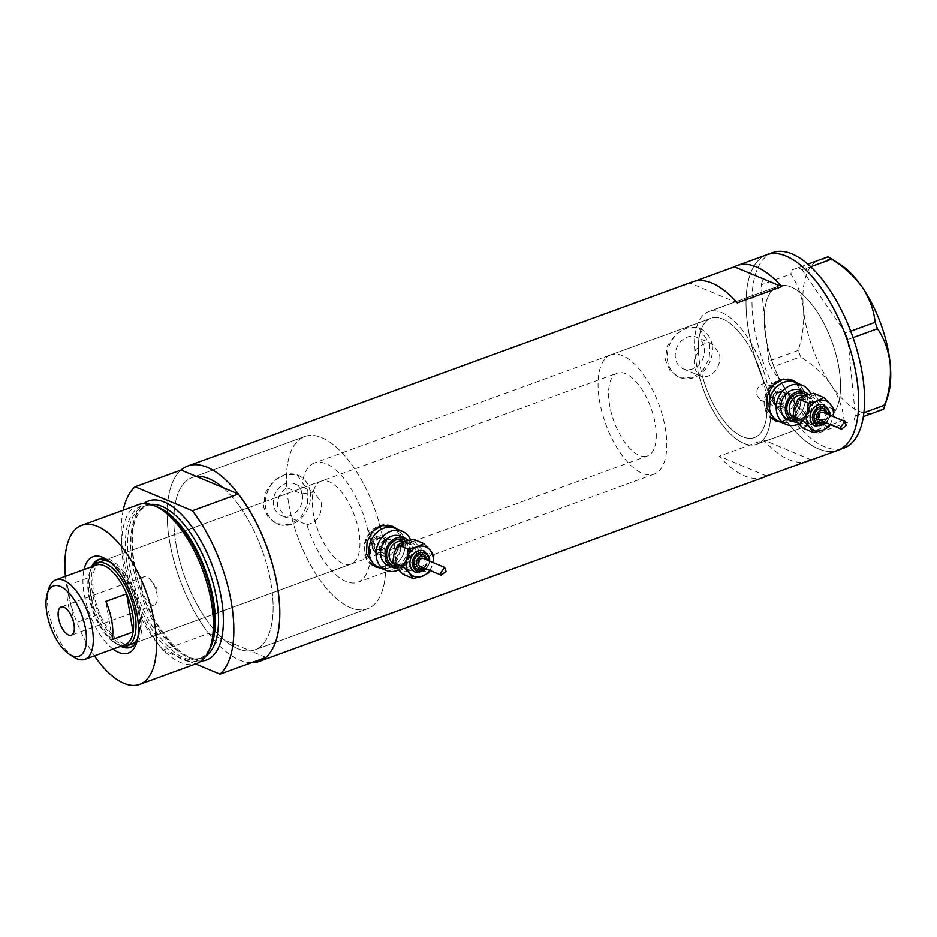 <?xml version="1.0" encoding="UTF-8"?>
<svg xmlns="http://www.w3.org/2000/svg" width="937" height="937" viewBox="0 0 937 937"><rect width="100%" height="100%" fill="white"/><g stroke="black" fill="none" stroke-linecap="round" stroke-linejoin="round"><path stroke-width="0.7" stroke-dasharray="4.68 3.51" d="M610.666 354.9A63.458 28.333 -110 0 0 599.504 400.743A63.458 28.333 -110 0 0 654.155 474.122A63.458 28.333 -110 0 0 665.317 428.279A63.458 28.333 -110 0 0 610.666 354.9L710.972 318.311A63.458 28.333 -110 0 0 699.81 364.153A63.458 28.333 -110 0 0 754.461 437.532A63.458 28.333 -110 0 0 765.623 391.689A63.458 28.333 -110 0 0 710.972 318.311A63.458 28.333 70 0 0 698.452 351.961L694.715 350.391A70.509 31.483 70 0 1 708.559 311.693A70.509 31.483 70 0 1 767.649 385.107L771.01 385.552L775.204 391.057C775.59 395.344 773.974 398.693 770.355 401.106L766.665 399.56A63.458 28.333 70 0 1 754.461 437.532A63.458 28.333 70 0 1 702.691 376.979L698.955 375.421C710.351 381.066 722.322 366.718 719.464 354.127L712.354 343.844L696.496 337.215A17.147 14.184 -67.3 0 1 704.296 347.768A17.147 14.184 -67.3 0 1 698.674 364.95A17.147 14.184 -67.3 0 1 683.26 368.85A17.147 14.184 -67.3 0 1 675.46 358.297A17.147 14.184 -67.3 0 1 681.082 341.115A17.147 14.184 -67.3 0 1 696.496 337.215M766.665 399.56L760.539 400.275L756.733 394.934C756.3 388.878 758.712 385.095 763.96 383.561L767.649 385.107M384.908 537.44L367.808 530.33L371.357 535.531L369.834 542.312L384.51 548.45L375.034 552.42L383.584 555.992A8.808 7.285 112.7 0 0 391.502 553.99A8.808 7.285 112.7 0 0 394.395 545.158A8.808 7.285 112.7 0 0 390.389 539.735A8.808 7.285 112.7 0 0 382.46 541.738A8.808 7.285 112.7 0 0 379.579 550.569A8.808 7.285 112.7 0 0 383.584 555.992A8.808 7.285 112.7 0 0 391.502 553.99A8.808 7.285 112.7 0 0 394.395 545.158A8.808 7.285 112.7 0 0 390.389 539.735A8.808 7.285 112.7 0 0 382.46 541.738A8.808 7.285 112.7 0 0 379.579 550.569A8.808 7.285 112.7 0 0 383.584 555.992L378.103 553.697A8.808 7.285 112.7 0 0 386.021 551.694A8.808 7.285 112.7 0 0 388.914 542.874A8.808 7.285 112.7 0 0 384.908 537.44A8.808 7.285 112.7 0 0 376.979 539.443A8.808 7.285 112.7 0 0 374.097 548.274A8.808 7.285 112.7 0 0 378.103 553.697M375.034 552.42L371.169 547.056C371.462 538.424 375.233 534.898 382.483 536.468A91.662 40.923 -110 0 0 304.677 436.513A91.662 40.923 -110 0 0 286.745 487.662C279.987 492.393 276.977 498.742 277.703 506.694L286.031 517.482L291.957 518.466L306.938 524.743A63.458 28.333 -110 0 0 357.84 582.228A63.458 28.333 -110 0 0 369.834 542.312M306.938 524.743C317.526 522.096 322.258 514.624 321.157 502.302L314.129 492.054L301.726 493.928L286.745 487.662M698.452 351.961C694.985 356.271 693.603 361.014 694.294 366.168C695.336 371.286 698.135 374.894 702.691 376.979M779.76 404.573A8.808 7.285 112.7 0 0 783.765 409.996A8.808 7.285 112.7 0 0 791.695 407.993A8.808 7.285 112.7 0 0 794.576 399.162A8.808 7.285 112.7 0 0 790.57 393.739A8.808 7.285 112.7 0 0 782.653 395.742A8.808 7.285 112.7 0 0 779.76 404.573A8.808 7.285 112.7 0 0 783.765 409.996A8.808 7.285 112.7 0 0 791.695 407.993A8.808 7.285 112.7 0 0 794.576 399.162A8.808 7.285 112.7 0 0 790.57 393.739A8.808 7.285 112.7 0 0 782.653 395.742A8.808 7.285 112.7 0 0 779.76 404.573M804.953 395.379A21.153 17.498 112.7 0 0 795.337 382.355A21.153 17.498 112.7 0 1 804.953 395.379A21.153 17.498 112.7 0 1 798.019 416.567A21.153 17.498 112.7 0 1 779.01 421.381A21.153 17.498 112.7 0 0 798.019 416.567A21.153 17.498 112.7 0 0 804.953 395.379M774.805 419.624A21.153 17.498 112.7 0 0 793.815 414.81A21.153 17.498 112.7 0 0 800.748 393.622A21.153 17.498 112.7 0 0 791.133 380.598M778.342 381.043A21.153 17.498 112.7 0 0 765.189 406.599A21.153 17.498 112.7 0 0 770.331 416.696M404.761 541.375A21.153 17.498 112.7 0 0 395.145 528.351A21.153 17.498 112.7 0 1 404.761 541.375A21.153 17.498 112.7 0 1 397.838 562.563A21.153 17.498 112.7 0 1 378.817 567.377A21.153 17.498 112.7 0 0 397.838 562.563A21.153 17.498 112.7 0 0 404.761 541.375M374.613 565.62A21.153 17.498 112.7 0 0 393.634 560.806A21.153 17.498 112.7 0 0 400.556 539.618A21.153 17.498 112.7 0 0 390.94 526.594M378.15 527.039A21.153 17.498 112.7 0 0 364.997 552.596A21.153 17.498 112.7 0 0 370.15 562.692M780.638 422.06L797.656 413.697L803.677 394.266L797.598 383.303M792.152 380.094A22.031 18.225 112.7 0 0 791.472 379.79A22.031 18.225 112.7 0 0 771.666 384.802A22.031 18.225 112.7 0 0 764.44 406.869A22.031 18.225 112.7 0 0 774.466 420.432A22.031 18.225 112.7 0 0 775.215 420.725M779.502 421.591A22.031 18.225 112.7 0 0 801.486 393.353A22.031 18.225 112.7 0 0 795.841 382.565M380.457 568.056L397.464 559.694L403.496 540.274L397.417 529.3M391.971 526.09A22.031 18.225 112.7 0 0 391.279 525.786A22.031 18.225 112.7 0 0 371.474 530.799A22.031 18.225 112.7 0 0 364.259 552.865A22.031 18.225 112.7 0 0 374.273 566.428A22.031 18.225 112.7 0 0 375.023 566.721M379.321 567.588A22.031 18.225 112.7 0 0 401.305 539.349A22.031 18.225 112.7 0 0 395.648 528.562M302.335 494.42A17.147 14.184 -67.3 0 1 296.713 511.602A17.147 14.184 -67.3 0 1 281.299 515.502A17.147 14.184 -67.3 0 1 273.499 504.938A17.147 14.184 -67.3 0 1 279.121 487.755A17.147 14.184 -67.3 0 1 294.534 483.855A17.147 14.184 -67.3 0 1 302.335 494.42M683.26 368.85L698.955 375.421A70.509 31.483 70 0 0 756.885 444.161A70.509 31.483 -110 0 0 756.897 444.15A70.509 31.483 -110 0 0 762.285 367.117A70.509 31.483 -110 0 0 708.559 311.693A70.509 31.483 -110 0 0 708.548 311.693A70.509 31.483 -110 0 0 703.148 388.726A70.509 31.483 -110 0 0 756.885 444.161L826.516 418.757A70.509 31.483 70 0 1 765.798 337.215A70.509 31.483 70 0 1 778.19 286.277A70.509 31.483 70 0 1 838.908 367.819A70.509 31.483 70 0 1 826.516 418.757A70.509 31.483 -110 0 0 826.528 418.745A70.509 31.483 -110 0 0 831.927 341.712A70.509 31.483 -110 0 0 778.19 286.277A70.509 31.483 -110 0 0 778.178 286.289A70.509 31.483 -110 0 0 772.779 363.322A70.509 31.483 -110 0 0 826.516 418.757L756.885 444.161A70.509 31.483 70 0 0 770.355 401.106M709.906 344.008L709.227 358.379L702.691 371.052L691.424 378.021L678.587 376.967L669.967 370.42L665.457 360.218L667.109 346.257L675.53 334.345L687.465 327.681L699.002 328.184L709.906 344.008M712.108 344.921A26.435 21.867 -67.3 0 1 703.441 371.403A26.435 21.867 -67.3 0 1 679.676 377.424A26.435 21.867 -67.3 0 1 667.659 361.143A26.435 21.867 -67.3 0 1 676.315 334.661A26.435 21.867 -67.3 0 1 700.08 328.641A26.435 21.867 -67.3 0 1 712.108 344.921M307.945 490.648L307.266 505.031L300.73 517.692L289.451 524.661L276.626 523.619L268.005 517.06L263.496 506.87L265.148 492.909L273.557 480.997L285.504 474.321L297.041 474.836L307.945 490.648M310.135 491.574A26.435 21.867 -67.3 0 1 301.48 518.056A26.435 21.867 -67.3 0 1 277.703 524.064A26.435 21.867 -67.3 0 1 265.686 507.784A26.435 21.867 -67.3 0 1 274.354 481.302A26.435 21.867 -67.3 0 1 298.118 475.293A26.435 21.867 -67.3 0 1 310.135 491.574M291.957 518.466A91.662 40.923 -110 0 0 367.503 608.722A91.662 40.923 -110 0 0 384.51 548.45M175.957 543.811A91.662 40.923 -110 0 0 254.899 649.809A91.662 40.923 -110 0 0 271.016 583.587A91.662 40.923 -110 0 0 222.725 487.486A91.662 40.923 70 0 1 271.016 583.587A91.662 40.923 70 0 1 254.899 649.809A91.662 40.923 70 0 1 250.355 650.84L224.248 639.912A91.662 40.923 70 0 1 175.957 543.811A91.662 40.923 70 0 1 192.073 477.601A91.662 40.923 -110 0 0 175.957 543.811M695.465 281.03L689.937 283.056A103.995 46.44 70 0 1 692.63 281.85M251.327 662.682A103.995 46.44 70 0 1 169.562 541.141A103.995 46.44 70 0 1 181.04 470.046A103.995 46.44 -110 0 0 169.562 541.141A103.995 46.44 -110 0 0 208.67 633.4L162.745 650.161A103.995 46.44 -110 0 1 123.637 557.89A103.995 46.44 -110 0 1 123.192 510.232M748.429 329.953A103.995 46.44 70 0 1 766.712 254.817A103.995 46.44 -110 0 0 758.736 368.452A103.995 46.44 -110 0 0 837.994 450.217A103.995 46.44 70 0 1 748.429 329.953M367.808 530.33A63.458 28.333 -110 0 0 314.34 463.007L710.972 318.311A63.458 28.333 70 0 1 763.96 383.561M763.913 477.238A103.995 46.44 70 0 1 719.229 456.202L763.678 439.992A103.995 46.44 -110 0 0 805.527 461.836M196.618 476.57A91.662 40.923 -110 0 0 192.073 477.601A91.662 40.923 70 0 1 196.618 476.57M694.715 350.391L703.371 343.973L712.354 343.844M314.34 463.007A63.458 28.333 -110 0 0 301.726 493.928M766.607 476.031L719.229 456.202M811.055 459.821L763.678 439.992M737.325 302.885L689.937 283.056M810.669 266.799L802.107 269.915L845.549 333.092L850.702 331.206M853.045 337.636L847.891 339.51L855.364 415.829L863.914 412.713M847.692 422.306L818.106 433.093L847.692 422.306L844.038 419.999C842.867 408.063 838.603 396.445 831.26 385.154C823.389 374.238 813.164 364.798 800.608 356.833L798.254 350.403C802.716 336.418 804.45 322.609 803.454 308.987C801.861 295.787 797.633 284.145 790.781 274.084L792.093 269.973L828.039 256.82M844.038 419.999L814.452 430.786L771.022 367.62L800.608 356.833M798.254 350.403L768.668 361.202L761.195 284.883L790.781 274.084M792.093 269.973L807.799 264.211M887.854 396.117A81.086 36.203 70 0 1 874.608 412.467A81.086 36.203 70 0 1 831.26 385.154A81.086 36.203 70 0 1 803.454 308.987A81.086 36.203 70 0 1 819.008 260.135A81.086 36.203 70 0 1 839.693 264.105M772.627 252.662A103.995 46.44 -110 0 0 764.662 366.273A103.995 46.44 -110 0 0 843.909 448.062M802.107 269.915L798.453 267.619M762.507 280.76L761.195 284.883M768.668 361.202L771.022 367.62M814.452 430.786L818.106 433.093M854.052 419.952L855.364 415.829M847.891 339.51L845.549 333.092M113.002 649.036A51.289 22.898 70 0 1 84.084 593.73A51.289 22.898 70 0 1 84.014 569.555M91.721 566.744A46.709 20.86 -110 0 0 90.303 593.32A46.709 20.86 -110 0 0 120.721 646.225M137.352 640.135A46.709 20.86 -110 0 0 138.172 637.91A46.709 20.86 -110 0 0 138.746 613.594A46.709 20.86 -110 0 0 110.437 561.86A46.709 20.86 -110 0 0 108.364 560.701M320.981 481.231A44.062 19.677 -110 0 0 313.239 513.066A44.062 19.677 -110 0 0 351.188 564.015A44.062 19.677 -110 0 0 358.941 532.181A44.062 19.677 -110 0 0 320.981 481.231L101.501 561.298A44.062 19.677 -110 0 0 93.747 593.133A44.062 19.677 -110 0 0 131.707 644.094L647.514 455.909A44.062 19.677 -110 0 0 655.256 424.074A44.062 19.677 -110 0 0 617.307 373.125A44.062 19.677 -110 0 0 609.565 404.96A44.062 19.677 -110 0 0 647.514 455.909M137.751 638.109A44.062 19.677 -110 0 0 139.449 612.259A44.062 19.677 -110 0 0 109.98 561.977M94.672 564.238A46.709 20.86 -110 0 0 92.376 592.559A46.709 20.86 -110 0 0 124.586 646.249M131.555 646.893A46.709 20.86 -110 0 0 132.609 646.577A46.709 20.86 -110 0 0 140.819 612.833A46.709 20.86 -110 0 0 100.587 558.815A46.709 20.86 -110 0 0 99.58 559.26M288.561 502.736A91.662 40.923 70 0 1 304.677 436.513A91.662 40.923 70 0 1 383.608 542.511A91.662 40.923 70 0 1 367.503 608.722A91.662 40.923 70 0 1 288.561 502.736M209.302 649.891A82.386 36.789 70 0 1 165.544 646.893A82.386 36.789 70 0 1 127.268 565.339A82.386 36.789 70 0 1 157.135 506.894M138.559 504.621A84.611 37.785 -110 0 0 123.684 565.749A84.611 37.785 -110 0 0 196.559 663.583M65.438 576.337A84.611 37.785 -110 0 0 66.808 586.503A84.611 37.785 -110 0 0 94.438 655.818M265.921 657.352L250.355 650.84A91.662 40.923 70 0 1 224.248 639.912L208.67 633.4M195.634 663.923L162.745 650.161M74.082 657.235A42.306 18.892 70 0 1 48.443 610.385A42.306 18.892 70 0 1 48.958 588.354M141.428 587.558A14.98 6.688 -110 0 0 154.336 604.88A14.98 6.688 -110 0 0 157.275 596.74A14.98 6.688 -110 0 0 156.959 594.058A14.98 6.688 -110 0 0 151.56 581.057A14.98 6.688 -110 0 0 144.064 576.735A14.98 6.688 -110 0 0 141.428 587.558M96.171 565.116A42.306 18.892 -110 0 0 89.249 573.655A42.306 18.892 -110 0 0 88.277 577.789A42.306 18.892 -110 0 0 88.734 595.686A42.306 18.892 -110 0 0 94.719 615.878A42.306 18.892 -110 0 0 114.384 642.524A42.306 18.892 -110 0 0 125.171 644.597M67.534 585.356L88.277 577.789L94.719 615.878L73.976 623.456A42.306 18.892 -110 0 1 67.991 603.252A42.306 18.892 -110 0 1 67.534 585.356L73.976 623.456M121.482 645.944A44.062 19.677 70 0 1 116.024 643.555A44.062 19.677 70 0 1 89.308 594.761A44.062 19.677 70 0 1 89.847 571.816A44.062 19.677 70 0 1 92.482 566.463M112.323 639.491L105.881 601.402M815.471 426.124A11.455 9.475 112.7 0 0 825.766 423.524A11.455 9.475 112.7 0 0 829.514 412.046A11.455 9.475 112.7 0 0 824.314 404.995M817.743 423.255A7.929 6.559 112.7 0 0 824.876 421.451A7.929 6.559 112.7 0 0 827.465 413.51A7.929 6.559 112.7 0 0 823.869 408.626M845.736 422.446L846.228 425.339M820.086 420.233A4.228 3.502 112.7 0 0 823.892 419.261A4.228 3.502 112.7 0 0 825.274 415.032A4.228 3.502 112.7 0 0 823.354 412.421M794.307 407.068A15.859 13.118 112.7 0 0 793.756 415.068A15.859 13.118 112.7 0 0 796.79 421.767A15.859 13.118 112.7 0 0 809.58 424.906A15.859 13.118 112.7 0 0 819.887 413.346A15.859 13.118 112.7 0 0 817.404 398.647A15.859 13.118 112.7 0 0 804.602 395.508A15.859 13.118 -67.3 0 0 794.307 407.068M797.2 422.247A15.859 13.118 112.7 0 0 812.203 401.903A15.859 13.118 112.7 0 0 808.373 394.348M788.169 419.483A15.859 13.118 112.7 0 0 802.435 415.876A15.859 13.118 112.7 0 0 807.635 399.982A15.859 13.118 112.7 0 0 800.421 390.214M774.653 401.668A7.648 6.325 -67.3 0 1 777.16 394.008A7.648 6.325 -67.3 0 1 784.035 392.263A7.648 6.325 -67.3 0 1 787.513 396.972A7.648 6.325 -67.3 0 1 785.007 404.643A7.648 6.325 -67.3 0 1 778.132 406.377A7.648 6.325 -67.3 0 1 774.653 401.668M789.095 396.866A8.808 7.285 112.7 0 0 785.089 391.443A8.808 7.285 112.7 0 0 777.171 393.446A8.808 7.285 112.7 0 0 774.278 402.278A8.808 7.285 112.7 0 0 778.284 407.7A8.808 7.285 112.7 0 0 786.202 405.698A8.808 7.285 112.7 0 0 789.095 396.866M798.792 423.981A21.153 17.498 112.7 0 0 812.074 398.366A21.153 17.498 112.7 0 0 810.739 393.786M813.574 393.224L817.404 398.647L823.764 405.124L819.887 413.346L818.551 422.634L809.58 424.906L803.15 428.244M829.924 424.344A15.859 13.118 112.7 0 0 832.677 418.698A15.859 13.118 112.7 0 0 833.192 416.543M830.252 424.484L833.227 416.555M828.8 426.921L818.551 422.634M834.012 409.41L823.764 405.124M415.278 572.132A11.455 9.475 112.7 0 0 425.585 569.52A11.455 9.475 112.7 0 0 429.333 558.042A11.455 9.475 112.7 0 0 424.121 550.991M417.551 569.263A7.929 6.559 112.7 0 0 424.684 567.447A7.929 6.559 112.7 0 0 427.284 559.506A7.929 6.559 112.7 0 0 423.676 554.622M445.555 568.443L446.035 571.336M419.893 566.229A4.228 3.502 112.7 0 0 423.7 565.257A4.228 3.502 112.7 0 0 425.082 561.029A4.228 3.502 112.7 0 0 423.161 558.417M394.114 553.064A15.859 13.118 112.7 0 0 393.575 561.064A15.859 13.118 112.7 0 0 396.609 567.763A15.859 13.118 112.7 0 0 409.399 570.902A15.859 13.118 112.7 0 0 419.694 559.342A15.859 13.118 112.7 0 0 417.211 544.643A15.859 13.118 112.7 0 0 404.421 541.504A15.859 13.118 -67.3 0 0 394.114 553.064M397.019 568.244A15.859 13.118 112.7 0 0 412.022 547.899A15.859 13.118 112.7 0 0 408.181 540.344M387.988 565.479A15.859 13.118 112.7 0 0 402.254 561.872A15.859 13.118 112.7 0 0 407.443 545.99A15.859 13.118 112.7 0 0 400.24 536.21M374.472 547.665A7.648 6.325 -67.3 0 1 376.979 540.005A7.648 6.325 -67.3 0 1 383.854 538.26A7.648 6.325 -67.3 0 1 387.332 542.968A7.648 6.325 -67.3 0 1 384.826 550.64A7.648 6.325 -67.3 0 1 377.939 552.373A7.648 6.325 -67.3 0 1 374.472 547.665M398.612 569.977A21.153 17.498 112.7 0 0 411.893 544.362A21.153 17.498 112.7 0 0 410.547 539.782M413.393 539.22L417.211 544.643L423.583 551.12L419.694 559.342L418.37 568.63L409.399 570.902L402.969 574.252M429.732 570.34A15.859 13.118 112.7 0 0 432.496 564.695A15.859 13.118 112.7 0 0 432.999 562.54M430.06 570.481L433.046 562.551M428.619 572.917L418.37 568.63M433.831 555.407L423.583 551.12M209.701 649.095A81.086 36.203 70 0 1 199.206 658.863A81.086 36.203 70 0 1 129.376 565.105A81.086 36.203 70 0 1 143.63 506.53A81.086 36.203 70 0 1 157.955 507.245M201.268 660.972A84.611 37.785 70 0 1 133.686 562.106A84.611 37.785 70 0 1 143.853 503.591M150.763 504.457A81.086 36.203 -110 0 0 146.804 505.371A81.086 36.203 -110 0 0 132.55 563.945A81.086 36.203 -110 0 0 202.38 657.715A81.086 36.203 -110 0 0 205.999 655.853M785.37 396.082A7.648 6.325 112.7 0 0 781.903 391.373A7.648 6.325 112.7 0 0 775.016 393.107A7.648 6.325 112.7 0 0 772.51 400.778A7.648 6.325 112.7 0 0 775.988 405.487A7.648 6.325 112.7 0 0 782.863 403.742A7.648 6.325 112.7 0 0 785.37 396.082M773.084 399.853A5.891 4.872 -67.3 0 1 777.113 392.591A5.891 4.872 -67.3 0 1 782.981 396.234A5.891 4.872 -67.3 0 1 778.952 403.496A5.891 4.872 -67.3 0 1 773.084 399.853M816.549 406.037A12.333 10.202 -67.3 0 1 812.508 418.394A12.333 10.202 -67.3 0 1 801.416 421.205A12.333 10.202 -67.3 0 1 795.806 413.604A12.333 10.202 -67.3 0 1 799.847 401.247A12.333 10.202 -67.3 0 1 810.938 398.448A12.333 10.202 -67.3 0 1 816.549 406.037M795.244 414.529A14.102 11.666 112.7 0 0 809.299 423.278A14.102 11.666 112.7 0 0 818.95 405.885A14.102 11.666 112.7 0 0 804.883 397.136A14.102 11.666 112.7 0 0 795.244 414.529M806.347 394.922A14.102 11.666 -67.3 0 1 810.716 402.442A14.102 11.666 -67.3 0 1 795.665 420.408M793.932 417.984A12.333 10.202 112.7 0 0 795.021 418.523A12.333 10.202 112.7 0 0 806.113 415.723A12.333 10.202 112.7 0 0 810.154 403.367A12.333 10.202 112.7 0 0 804.543 395.765A12.333 10.202 112.7 0 0 804.239 395.648M823.506 421.662A6.172 5.107 112.7 0 0 826.902 414.435A6.172 5.107 112.7 0 0 826.774 413.861M825.825 422.634A9.698 8.023 112.7 0 0 829.093 414.822M385.189 542.078A7.648 6.325 112.7 0 0 381.71 537.37A7.648 6.325 112.7 0 0 374.835 539.103A7.648 6.325 112.7 0 0 372.329 546.775A7.648 6.325 112.7 0 0 375.807 551.483A7.648 6.325 112.7 0 0 382.683 549.738A7.648 6.325 112.7 0 0 385.189 542.078M372.891 545.849A5.891 4.872 -67.3 0 1 376.92 538.588A5.891 4.872 -67.3 0 1 382.788 542.242A5.891 4.872 -67.3 0 1 378.771 549.504A5.891 4.872 -67.3 0 1 372.891 545.849M416.368 552.034A12.333 10.202 -67.3 0 1 412.327 564.39A12.333 10.202 -67.3 0 1 401.235 567.201A12.333 10.202 -67.3 0 1 395.625 559.6A12.333 10.202 -67.3 0 1 399.666 547.243A12.333 10.202 -67.3 0 1 410.757 544.444A12.333 10.202 -67.3 0 1 416.368 552.034M395.051 560.525A14.102 11.666 112.7 0 0 409.118 569.274A14.102 11.666 112.7 0 0 418.757 551.881A14.102 11.666 112.7 0 0 404.702 543.132A14.102 11.666 112.7 0 0 395.051 560.525M406.166 540.918A14.102 11.666 -67.3 0 1 410.535 548.438A14.102 11.666 -67.3 0 1 395.484 566.405M393.751 563.98A12.333 10.202 112.7 0 0 394.828 564.531A12.333 10.202 112.7 0 0 405.92 561.72A12.333 10.202 112.7 0 0 409.973 549.363A12.333 10.202 112.7 0 0 404.362 541.762A12.333 10.202 112.7 0 0 404.046 541.645M423.325 567.658A6.172 5.107 112.7 0 0 426.722 560.431A6.172 5.107 112.7 0 0 426.593 559.857M425.644 568.63A9.698 8.023 112.7 0 0 428.9 560.818M654.155 474.122L357.84 582.228M760.539 400.275L778.284 407.7M774.466 420.432L775.883 421.029M374.273 566.428L375.702 567.026M286.031 517.482L281.299 515.502M679.676 377.424L678.587 376.967M277.703 524.064L276.626 523.619M367.503 608.722L254.899 649.809L367.503 608.722M708.559 311.693L778.19 286.277L708.559 311.693M304.677 436.513L192.073 477.601L304.677 436.513M298.118 475.293L297.041 474.836M700.08 328.641L699.002 328.184M314.129 492.054L294.534 483.855M391.279 525.786L392.708 526.383M791.472 379.79L792.889 380.375M771.01 385.552L785.089 391.443M138.172 637.91L136.65 642.7M351.188 564.015L131.707 644.094M132.609 646.577L130.536 647.338M212.64 600.968C217.068 633.424 212.594 652.726 199.206 658.863L202.38 657.715C183.875 668.549 141.288 614.731 134.202 562.598C131.344 544.983 131.707 530.693 135.268 519.719L140.128 510.349L146.804 505.371L143.63 506.53C164.127 495.778 205.332 549.398 212.64 600.968M100.587 558.815L98.514 559.576M110.437 561.86L106.174 559.19M154.336 604.88L71.364 635.145M151.56 581.057L156.76 588.049L157.275 596.74M89.249 573.655L89.847 571.816M101.501 561.298L617.307 373.125M114.384 642.524L116.024 643.555M144.064 576.735L61.092 607M784.035 392.263L781.903 391.373L775.836 392.123C774.384 394.383 772.861 391.924 772.264 400.521C774.079 404.351 775.332 406.002 775.988 405.487L778.132 406.377M801.416 421.205C798.582 419.975 796.801 417.515 796.063 413.849C795.443 407.736 797.61 402.91 802.552 399.396L810.938 398.448L804.543 395.765C807.378 396.995 809.17 399.455 809.896 403.121C809.533 414.412 804.578 419.542 795.021 418.523L801.416 421.205M824.537 422.083L827.793 414.283M826.645 422.974L829.913 415.173M383.854 538.26L381.71 537.37L375.655 538.119C374.203 540.38 372.68 537.92 372.071 546.529C373.898 550.347 375.14 551.998 375.807 551.483L377.939 552.373M401.235 567.201C398.401 565.971 396.609 563.524 395.882 559.846C395.262 553.732 397.417 548.906 402.371 545.393L410.757 544.444L404.362 541.762C407.197 542.991 408.977 545.451 409.715 549.117C409.352 560.408 404.386 565.538 394.828 564.531L401.235 567.201M424.344 568.091L427.612 560.279M426.464 568.97L429.72 561.169"/><path stroke-width="1.41" d="M810.739 393.786A21.153 17.498 112.7 0 0 802.459 385.341L795.337 382.355A21.153 17.498 112.7 0 0 776.316 387.168A21.153 17.498 112.7 0 0 769.394 408.356A21.153 17.498 112.7 0 0 779.01 421.381L774.805 419.624A21.153 17.498 112.7 0 1 770.331 416.696M802.459 385.341A21.153 17.498 112.7 0 0 783.449 390.155A21.153 17.498 112.7 0 0 776.515 411.343A21.153 17.498 112.7 0 0 786.131 424.367L779.01 421.381A21.153 17.498 112.7 0 1 769.394 408.356A21.153 17.498 112.7 0 1 776.316 387.168A21.153 17.498 112.7 0 1 795.337 382.355L791.133 380.598A21.153 17.498 112.7 0 0 778.342 381.043M410.547 539.782A21.153 17.498 112.7 0 0 402.278 531.338L395.145 528.351A21.153 17.498 112.7 0 0 376.135 533.165A21.153 17.498 112.7 0 0 369.201 554.353A21.153 17.498 112.7 0 0 378.817 567.377L374.613 565.62A21.153 17.498 112.7 0 1 370.15 562.692M402.278 531.338A21.153 17.498 112.7 0 0 383.268 536.151A21.153 17.498 112.7 0 0 376.334 557.339A21.153 17.498 112.7 0 0 385.95 570.364L378.817 567.377A21.153 17.498 112.7 0 1 369.201 554.353A21.153 17.498 112.7 0 1 376.135 533.165A21.153 17.498 112.7 0 1 395.145 528.351L390.94 526.594A21.153 17.498 112.7 0 0 378.15 527.039M797.598 383.303L792.889 380.375L782.301 379.544L772.861 385.318L767.274 395.836L766.642 407.782L775.883 421.029L780.638 422.06M775.215 420.725A22.031 18.225 112.7 0 0 779.502 421.591M397.417 529.3L392.708 526.383L382.109 525.54L372.68 531.314L367.081 541.832L366.449 553.779L375.702 567.026L380.457 568.056M375.023 566.721A22.031 18.225 112.7 0 0 379.321 567.588M123.192 510.232A103.995 46.44 -110 0 1 135.115 486.807L181.04 470.046A103.995 46.44 70 0 1 187.845 466.005L692.63 281.85A103.995 46.44 70 0 1 737.325 302.885L781.774 286.663A103.995 46.44 -110 0 0 737.079 265.628A103.995 46.44 -110 0 0 734.385 266.834L695.465 281.03M187.845 466.005A103.995 46.44 70 0 1 277.411 586.269A103.995 46.44 70 0 1 259.127 661.405A103.995 46.44 70 0 1 251.327 662.682M737.079 265.628L766.712 254.817A103.995 46.44 70 0 1 856.277 375.081A103.995 46.44 70 0 1 837.994 450.217A103.995 46.44 -110 0 0 838.006 450.205A103.995 46.44 -110 0 0 845.97 336.582A103.995 46.44 -110 0 0 766.712 254.817A103.995 46.44 -110 0 0 766.7 254.829L772.638 252.662A103.995 46.44 -110 0 0 772.627 252.662A103.995 46.44 -110 0 1 851.897 334.427A103.995 46.44 -110 0 1 843.932 448.05A103.995 46.44 -110 0 0 843.932 448.05A103.995 46.44 -110 0 1 843.909 448.062M805.527 461.836A103.995 46.44 -110 0 0 808.362 461.027A103.995 46.44 -110 0 0 811.055 459.821L766.607 476.031A103.995 46.44 70 0 1 763.913 477.238L259.127 661.405M181.04 470.046L222.725 487.486A91.662 40.923 -110 0 0 196.618 476.57A91.662 40.923 70 0 1 222.725 487.486L238.291 494.01L192.366 510.759A103.995 46.44 -110 0 1 219.996 674.113L195.634 663.923M781.774 286.663L734.385 266.834M395.648 528.562A22.031 18.225 112.7 0 0 391.971 526.09M795.841 382.565A22.031 18.225 112.7 0 0 792.152 380.094M807.799 264.211L828.039 256.82L831.693 259.127C844.12 266.963 854.333 276.403 862.345 287.448C869.63 298.575 873.893 310.194 875.123 322.293L877.477 328.723C884.27 338.608 888.499 350.239 890.15 363.615C891.157 377.037 889.424 390.846 884.95 405.03L883.638 409.153L863.387 416.567L883.638 409.153M831.693 259.127L810.669 266.799M850.702 331.206L875.123 322.293M863.914 412.713L884.95 405.03M877.477 328.723L853.045 337.636M829.889 257.933L839.693 264.105A81.086 36.203 70 0 1 862.345 287.448A81.086 36.203 70 0 1 890.15 363.615A81.086 36.203 70 0 1 887.854 396.117L884.329 407.15M84.014 569.555A51.289 22.898 70 0 1 106.174 559.19A51.289 22.898 70 0 1 137.27 615.984A51.289 22.898 70 0 1 136.65 642.7A51.289 22.898 70 0 1 113.002 649.036M120.721 646.225A46.709 20.86 -110 0 0 130.536 647.338A46.709 20.86 -110 0 0 137.352 640.135M92.482 566.463A44.062 19.677 70 0 1 97.05 562.926A44.062 19.677 70 0 1 135.01 613.876A44.062 19.677 70 0 1 127.256 645.71L131.707 644.094A44.062 19.677 -110 0 0 137.751 638.109M124.586 646.249A46.709 20.86 -110 0 0 131.555 646.893M154.347 505.722L157.135 506.894A82.386 36.789 70 0 1 212.711 601.097A82.386 36.789 70 0 1 209.302 649.891L207.932 652.585A84.611 37.785 -110 0 0 211.422 602.468A84.611 37.785 -110 0 0 154.347 505.722A84.611 37.785 -110 0 0 138.559 504.621L81.683 525.376A84.611 37.785 -110 0 0 65.438 576.337M94.438 655.818A84.611 37.785 -110 0 0 139.672 684.338A84.611 37.785 -110 0 0 154.546 623.222A84.611 37.785 -110 0 0 81.683 525.376M219.996 674.113L265.921 657.352A103.995 46.44 -110 0 0 238.291 494.01M135.115 486.807L192.366 510.759M139.672 684.338L196.559 663.583A84.611 37.785 -110 0 0 207.932 652.585M108.364 560.701A46.709 20.86 -110 0 0 98.514 559.576A46.709 20.86 -110 0 0 91.721 566.744M99.58 559.26A46.709 20.86 -110 0 0 94.672 564.238M109.98 561.977A44.062 19.677 -110 0 0 101.501 561.298L97.05 562.926M85.607 629.184A37.363 16.69 -110 0 0 66.925 590.907A37.363 16.69 -110 0 0 47.307 593.508A37.363 16.69 -110 0 0 46.85 612.962A37.363 16.69 -110 0 0 69.502 654.354A37.363 16.69 -110 0 0 85.607 629.184M47.307 593.508L48.958 588.354A42.306 18.892 70 0 1 55.88 579.816A42.306 18.892 70 0 1 92.306 628.739A42.306 18.892 70 0 1 84.869 659.308A42.306 18.892 70 0 1 74.082 657.235L69.502 654.354M58.457 617.823A14.98 6.688 -110 0 0 71.364 635.145A14.98 6.688 -110 0 0 74 624.323A14.98 6.688 -110 0 0 61.092 607A14.98 6.688 -110 0 0 58.457 617.823M84.869 659.308L125.171 644.597A42.306 18.892 -110 0 0 133.066 631.925L112.323 639.491A42.306 18.892 -110 0 0 111.866 621.606A42.306 18.892 -110 0 0 105.881 601.402L126.624 593.835A42.306 18.892 -110 0 0 96.171 565.116L55.88 579.816M132.609 614.04A42.306 18.892 -110 0 0 126.624 593.835L133.066 631.925A42.306 18.892 -110 0 0 132.609 614.04M127.256 645.71A44.062 19.677 70 0 1 121.482 645.944M829.913 415.173L829.772 412.292L824.314 404.995A11.455 9.475 112.7 0 0 814.007 407.595A11.455 9.475 112.7 0 0 810.259 419.073A11.455 9.475 112.7 0 0 815.471 426.124L826.645 422.974M827.793 414.283L823.869 408.626A7.929 6.559 112.7 0 0 816.736 410.429A7.929 6.559 112.7 0 0 814.136 418.37A7.929 6.559 112.7 0 0 817.743 423.255L824.537 422.083M833.192 416.543A15.859 13.118 112.7 0 0 833.227 410.699A15.859 13.118 112.7 0 0 830.194 403.999A15.859 13.118 112.7 0 0 817.404 400.86A15.859 13.118 112.7 0 0 807.097 412.421A15.859 13.118 112.7 0 0 809.58 427.12A15.859 13.118 112.7 0 0 822.381 430.259A15.859 13.118 112.7 0 0 829.924 424.344M833.227 416.555L834.012 409.41L830.194 403.999L823.834 397.522L817.404 400.86L808.432 403.133L807.097 412.421L803.22 420.643L809.58 427.12L813.41 432.543L822.381 430.259L828.8 426.921L830.252 424.484M840.641 427.026L844.823 421.404L846.228 425.339L841.496 429.193L840.641 427.026M844.823 421.404L823.354 412.421A4.228 3.502 112.7 0 0 819.547 413.381A4.228 3.502 112.7 0 0 818.165 417.621A4.228 3.502 112.7 0 0 820.086 420.233L841.449 429.169M813.41 432.543L803.15 428.244L796.79 421.767L792.971 416.356L794.307 407.068L798.183 398.846L804.602 395.508L813.574 393.224L823.834 397.522M808.373 394.348A15.859 13.118 112.7 0 0 804.988 392.135A15.859 13.118 112.7 0 0 790.734 395.742A15.859 13.118 112.7 0 0 785.534 411.624A15.859 13.118 112.7 0 0 792.749 421.392A15.859 13.118 112.7 0 0 797.2 422.247M804.988 392.135L800.421 390.214A15.859 13.118 112.7 0 0 786.166 393.833A15.859 13.118 112.7 0 0 780.966 409.715A15.859 13.118 112.7 0 0 788.169 419.483L792.749 421.392M786.131 424.367A21.153 17.498 112.7 0 0 798.792 423.981M803.22 420.643L792.971 416.356M808.432 403.133L798.183 398.846M429.72 561.169L429.591 558.288L424.121 550.991A11.455 9.475 112.7 0 0 413.826 553.591A11.455 9.475 112.7 0 0 410.078 565.07A11.455 9.475 112.7 0 0 415.278 572.132L426.464 568.97M427.612 560.279L423.676 554.622A7.929 6.559 112.7 0 0 416.543 556.426A7.929 6.559 112.7 0 0 413.955 564.379A7.929 6.559 112.7 0 0 417.551 569.263L424.344 568.091M432.999 562.54A15.859 13.118 112.7 0 0 433.035 556.695A15.859 13.118 112.7 0 0 430.013 549.996A15.859 13.118 112.7 0 0 417.223 546.857A15.859 13.118 112.7 0 0 406.916 558.417A15.859 13.118 112.7 0 0 409.399 573.128A15.859 13.118 112.7 0 0 422.189 576.255A15.859 13.118 112.7 0 0 429.732 570.34M433.046 562.551L433.831 555.407L430.013 549.996L423.641 543.519L417.223 546.857L408.251 549.129L406.916 558.417L403.039 566.639L409.399 573.128L413.217 578.539L422.189 576.255L428.619 572.917L430.06 570.481M440.46 573.034L444.63 567.4L446.035 571.336L441.315 575.189L440.46 573.034M444.63 567.4L423.161 558.417A4.228 3.502 112.7 0 0 419.366 559.377A4.228 3.502 112.7 0 0 417.972 563.617A4.228 3.502 112.7 0 0 419.893 566.229L441.268 575.166M413.217 578.539L402.969 574.252L396.609 567.763L392.779 562.352L394.114 553.064L397.991 544.842L404.421 541.504L413.393 539.22L423.641 543.519M408.181 540.344A15.859 13.118 112.7 0 0 404.807 538.131A15.859 13.118 112.7 0 0 390.542 541.738A15.859 13.118 112.7 0 0 385.353 557.632A15.859 13.118 112.7 0 0 392.556 567.4A15.859 13.118 112.7 0 0 397.019 568.244M404.807 538.131L400.24 536.21A15.859 13.118 112.7 0 0 385.974 539.829A15.859 13.118 112.7 0 0 380.773 555.711A15.859 13.118 112.7 0 0 387.988 565.479L392.556 567.4M385.95 570.364A21.153 17.498 112.7 0 0 398.612 569.977M403.039 566.639L392.779 562.352M408.251 549.129L397.991 544.842M157.955 507.245A81.086 36.203 70 0 1 213.46 600.289A81.086 36.203 70 0 1 209.701 649.095M143.853 503.591A84.611 37.785 70 0 1 187.798 521.487A84.611 37.785 70 0 1 221.425 598.813A84.611 37.785 70 0 1 201.268 660.972M205.999 655.853A81.086 36.203 -110 0 0 216.634 599.13A81.086 36.203 -110 0 0 150.763 504.457M795.665 420.408A14.102 11.666 -67.3 0 1 787.01 411.085A14.102 11.666 -67.3 0 1 792.643 396.046A14.102 11.666 -67.3 0 1 806.347 394.922M804.239 395.648A12.333 10.202 112.7 0 0 793.311 398.705A12.333 10.202 112.7 0 0 789.411 410.933A12.333 10.202 112.7 0 0 793.932 417.984M829.093 414.822A9.698 8.023 112.7 0 0 828.952 412.971A9.698 8.023 112.7 0 0 819.289 406.963A9.698 8.023 112.7 0 0 812.66 418.921A9.698 8.023 112.7 0 0 825.825 422.634M826.774 413.861A6.172 5.107 112.7 0 0 820.484 410.711A6.172 5.107 112.7 0 0 816.537 418.218A6.172 5.107 112.7 0 0 823.506 421.662M395.484 566.405A14.102 11.666 -67.3 0 1 386.829 557.082A14.102 11.666 -67.3 0 1 392.451 542.043A14.102 11.666 -67.3 0 1 406.166 540.918M404.046 541.645A12.333 10.202 112.7 0 0 393.13 544.713A12.333 10.202 112.7 0 0 389.23 556.929A12.333 10.202 112.7 0 0 393.751 563.98M428.9 560.818A9.698 8.023 112.7 0 0 428.771 558.967A9.698 8.023 112.7 0 0 419.097 552.959A9.698 8.023 112.7 0 0 412.467 564.917A9.698 8.023 112.7 0 0 425.644 568.63M426.593 559.857A6.172 5.107 112.7 0 0 420.303 556.707A6.172 5.107 112.7 0 0 416.344 564.215A6.172 5.107 112.7 0 0 423.325 567.658M808.362 461.027L843.921 448.05"/></g></svg>
